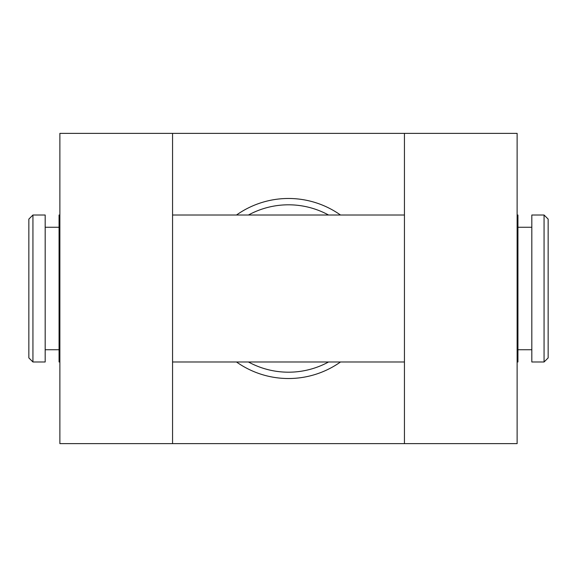 <?xml version="1.0" encoding="UTF-8"?>
<svg xmlns="http://www.w3.org/2000/svg" width="577" height="577" viewBox="0 0 577 577"><rect width="100%" height="100%" fill="white"/><g stroke="black" fill="none" stroke-linecap="round" stroke-linejoin="round"><path stroke-width="0.87" d="M328.551 361.988A83.694 83.694 0 0 1 248.449 361.988M248.449 215.012A83.694 83.694 0 0 1 328.551 215.012M340.495 361.988A90.019 90.019 0 0 1 236.505 361.988M236.505 215.012A90.019 90.019 0 0 1 340.495 215.012M172.559 133.366L172.559 443.634L59.878 443.634L59.878 133.366L517.122 133.366L517.122 443.634L404.441 443.634L404.441 133.366M172.559 443.634L404.441 443.634M45.179 215.012L45.179 361.988L32.932 361.988L32.932 215.012L45.179 215.012M32.932 361.988L28.85 357.906L28.85 219.094L32.932 215.012M517.122 215.012L517.937 215.012L517.937 361.988L517.122 361.988M404.441 215.012L172.559 215.012M59.878 215.012L59.063 215.012L59.063 361.988L59.878 361.988M404.441 361.988L172.559 361.988M544.068 215.012L548.15 219.094L548.15 357.906L544.068 361.988L544.068 215.012L531.821 215.012L531.821 361.988L544.068 361.988M59.063 227.259L45.179 227.259M517.937 349.741L531.821 349.741M517.937 227.259L531.821 227.259M59.063 349.741L45.179 349.741"/></g></svg>
